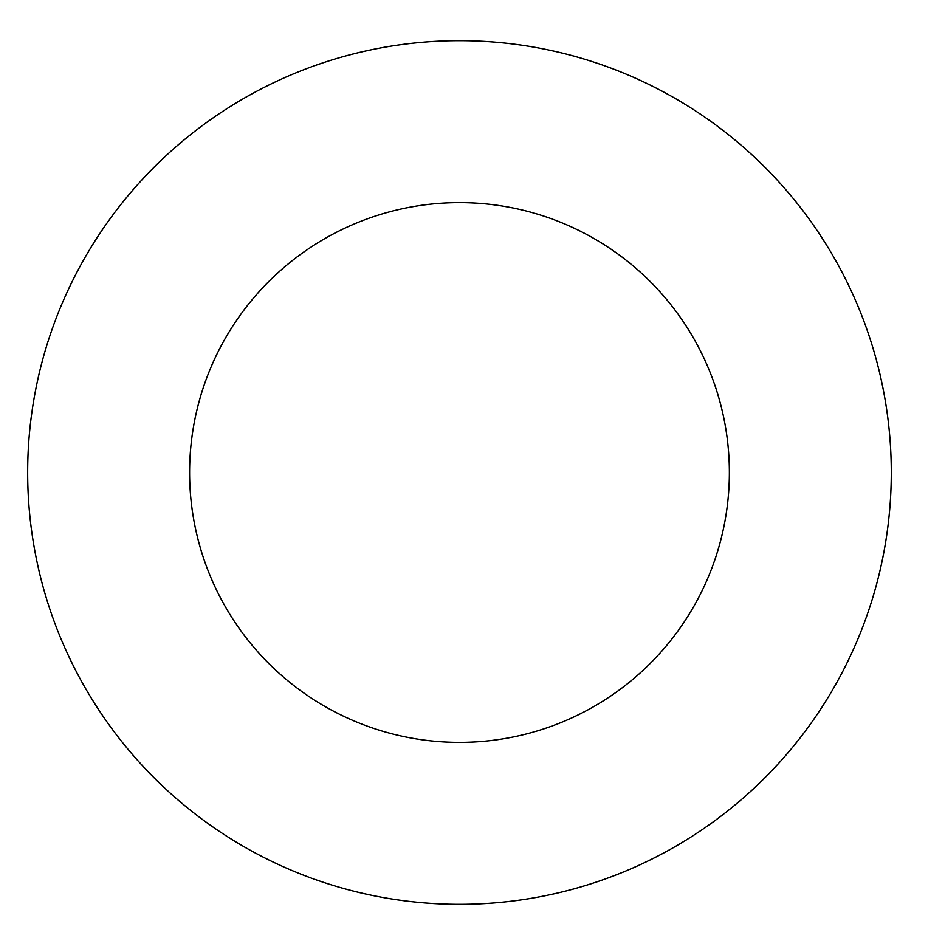 <?xml version="1.0" encoding="UTF-8"?>
<svg xmlns="http://www.w3.org/2000/svg" width="945" height="945" viewBox="0 0 945 945"><rect width="100%" height="100%" fill="white"/><g stroke="black" fill="none" stroke-linecap="round" stroke-linejoin="round"><path stroke-width="1.42" d="M729.363 472.5A269.88 269.88 0 0 1 324.537 706.222A269.88 269.88 0 0 1 324.537 238.778A269.88 269.88 0 0 1 729.363 472.5M891.289 472.5A431.806 431.806 0 0 1 243.574 846.46A431.806 431.806 0 0 1 243.574 98.54A431.806 431.806 0 0 1 891.289 472.5"/></g></svg>
